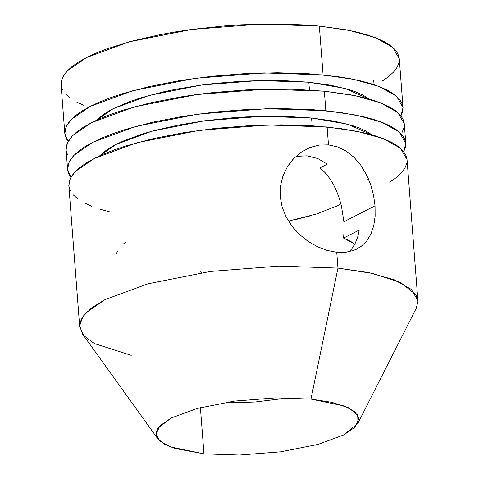 <?xml version="1.0" encoding="UTF-8"?>
<svg xmlns="http://www.w3.org/2000/svg" width="479" height="479" viewBox="0 0 479 479"><rect width="100%" height="100%" fill="white"/><g stroke="black" fill="none" stroke-linecap="round" stroke-linejoin="round"><path stroke-width="0.72" d="M222.046 403.007L254.972 402.025L288.885 397.863L254.972 402.025L222.046 403.007M131.24 355.334L94.273 343.533L83.723 335.563L79.694 326.738L81.095 319.661L86.148 312.637L105.075 299.597L147.987 283.796L210.221 271.473L278.802 266.102L337.964 268.102L310.973 399.097L332.043 402.354L348.64 407.803L357.747 415.071L357.915 423.268L343.7 434.956L317.954 444.434L280.61 451.829L239.464 455.05L203.964 453.853L200.408 407.605L203.964 453.853L174.679 448.41L164.105 443.991L157.711 438.674L155.992 433.429L158.01 428.046L171.237 417.993L196.983 408.515L234.327 401.121L275.473 397.899L310.973 399.097L344.67 406.078L355.005 411.868L358.927 418.67L355.059 427.13L343.7 434.956L317.954 444.434L280.61 451.829L239.464 455.05L203.964 453.853L170.267 446.871L159.932 441.081L156.01 434.279L159.878 425.819L171.237 417.993L196.983 408.515L234.327 401.121L275.473 397.899L310.973 399.097L337.964 268.102L278.802 266.102L210.221 271.473L147.987 283.796L105.075 299.597L91.89 307.644L83.029 316.35L79.664 325.319L82.532 334.061L157.711 438.674M356.909 249.02L353.927 250.325L345.796 252.253L336.749 252.289L337.964 268.102L336.749 252.289L327.157 250.421L317.505 246.751L308.129 241.38L299.561 234.542L292.106 226.357L286.185 217.095L282.131 207.036L280.191 196.48L280.496 185.96L282.993 175.829L287.478 166.596L293.669 158.597L301.261 152.154L309.829 147.592L319.068 145.107L328.48 144.886L327.103 126.983L267.941 124.983L199.36 130.354L137.126 142.676L94.213 158.477L75.287 171.518L70.239 178.541L68.838 185.624L79.694 326.738M99.41 156.106L103.662 152.172L109.194 148.28L115.96 144.466L123.881 140.766L142.898 133.851L153.813 130.701L177.919 125.175L204.282 120.84L231.89 117.876L245.829 116.942L273.317 116.211L286.592 116.427L311.584 118.008L312.182 125.791L311.584 118.008L261.887 116.331L204.282 120.84L152.005 131.192L115.96 144.466L99.65 155.843M67.515 154.831L66.138 150.412L66.395 145.856L68.275 141.215L71.766 136.533L76.826 131.851L83.412 127.216L91.459 122.678L100.889 118.271L111.619 114.05L123.534 110.038L150.466 102.835L180.649 96.938L196.606 94.555L212.933 92.573L246.068 89.908L278.79 89.046L294.597 89.298L324.349 91.184L325.852 110.709L324.349 91.184L265.186 89.184L196.606 94.555L134.371 106.877L91.459 122.678L72.533 135.713L67.485 142.736L66.084 149.819L67.581 169.35L68.988 162.267L74.035 155.244L92.962 142.203L135.874 126.402L198.108 114.08L266.689 108.709L325.852 110.709L356.412 115.164L382.02 122.343L399.246 131.994L405.779 143.323L403.737 151.669M403.587 151.933L405.468 147.292L405.725 142.736L404.348 138.317L401.36 134.066L396.786 130.031L390.672 126.252L383.074 122.756L374.063 119.588L363.735 116.774L339.509 112.314L311.338 109.541L280.293 108.571L247.571 109.434L214.436 112.098L182.152 116.469L151.969 122.367L125.037 129.57L113.122 133.575L102.392 137.802L92.962 142.203L84.915 146.748L78.328 151.376L73.263 156.058L69.778 160.74L67.898 165.381L67.641 169.937L69.018 174.362L70.88 177.278L67.581 169.35M96.656 120.301L100.907 116.373L106.44 112.481L113.2 108.667L130.132 101.416L140.143 98.051L162.764 91.998L175.164 89.369L201.527 85.04L215.239 83.376L243.075 81.137L270.563 80.412L283.837 80.628L308.829 82.208L309.428 89.992L308.829 82.208L259.133 80.532L201.527 85.04L149.25 95.393L113.2 108.667L96.896 120.043M62.504 89.741L61.132 85.316L61.384 80.759L63.264 76.119L66.755 71.437L71.814 66.755L78.4 62.126L86.454 57.582L95.884 53.181L106.607 48.954L131.515 41.2L160.214 34.614L175.643 31.848L191.6 29.459L224.465 25.926L241.063 24.812L273.784 23.95L304.824 24.92L319.343 26.088L323.097 74.91L319.343 26.088L260.175 24.088L191.6 29.459L129.366 41.781L86.454 57.582L67.527 70.623L62.474 77.646L61.072 84.729L64.827 133.545L66.228 126.468L71.281 119.439L90.208 106.404L133.12 90.603L195.354 78.281L263.935 72.91L323.097 74.91L353.658 79.358L379.266 86.543L396.492 96.195L403.025 107.524L400.983 115.864M400.833 116.128L402.713 111.487L402.965 106.937L401.594 102.512L398.606 98.267L394.031 94.231L387.918 90.447L380.32 86.956L371.309 83.789L360.98 80.975L349.425 78.538L336.755 76.514L308.584 73.742L277.539 72.772L244.817 73.634L211.682 76.299L179.397 80.664L149.214 86.561L122.283 93.77L110.368 97.776L99.638 101.997L90.208 106.404L82.16 110.942L75.574 115.577L70.509 120.259L67.024 124.941L65.144 129.581L64.887 134.138L66.264 138.557L68.126 141.479L64.827 133.545M308.129 241.38L299.561 234.542L295.651 230.591L292.106 226.357L286.185 217.095L282.131 207.036L280.191 196.48L280.496 185.96L282.993 175.829L287.478 166.596L290.394 162.405L293.669 158.597L301.261 152.154M349.107 251.72L351.784 248.763L355.155 243.428L357.645 237.165L359.25 230.046L343.575 238.069L344.15 230.213L343.886 221.747L375.045 205.802L375.129 216.179L373.752 225.687L370.902 234.087L366.615 241.111L360.944 246.559L353.927 250.325L345.796 252.253L336.749 252.289L327.157 250.421L317.505 246.751M306.087 149.292L309.829 147.592L319.068 145.107L328.48 144.886L337.683 146.939L346.323 151.178L354.053 157.334L360.777 165.177L366.297 174.314L370.572 184.427L373.518 195.103L375.045 205.802L343.886 221.747L341.497 206.305L339.401 198.683L336.713 191.378L333.438 184.511L329.576 178.248L325.091 172.644L320.008 167.866L327.295 164.135L317.727 158.501L307.081 155.831L295.998 156.364L307.081 155.831L317.727 158.501L327.295 164.135L320.008 167.866L325.091 172.644L329.576 178.248L333.438 184.511L336.713 191.378L339.401 198.683L341.497 206.305L343.886 221.747L344.15 230.213L343.575 238.069L359.25 230.046L357.645 237.165L355.155 243.428L351.784 248.763M354.759 244.182L350.664 241.392L343.575 238.069L354.759 244.182M288.46 221.094L316.847 213.921L337.473 205.707L340.892 203.85M337.473 205.707L335.372 206.742M311.799 215.46L295.675 219.574M117.966 250.619L116.247 253.78M125.971 241.847L122.953 244.374M83.783 105.296L76.185 101.805M70.066 98.021L65.491 93.986M403.025 107.524L399.27 58.707L392.732 47.373L375.512 37.721L349.904 30.542L319.343 26.088L345.664 29.722L357.22 32.153L367.555 34.967L376.56 38.134L384.158 41.631L390.277 45.409L394.852 49.445L397.839 53.696L399.211 58.115L398.959 62.671L397.073 67.311L393.588 71.994L388.529 76.676L381.943 81.304M308.829 82.208L330.941 85.262L349.329 89.669L356.897 92.327L363.28 95.261L369.273 99.087L344.736 88.34L308.829 82.208M405.779 143.323L404.276 123.798L397.744 112.469L380.518 102.817L354.909 95.632L324.349 91.184L350.676 94.812L362.232 97.249L372.56 100.063L381.571 103.23L389.17 106.721L395.283 110.505L399.857 114.535L402.845 118.786L404.222 123.211L403.965 127.761L402.085 132.402M311.584 118.008L333.701 121.061L352.083 125.468L359.651 128.132L366.034 131.066L372.027 134.886L347.491 124.145L311.584 118.008M368.363 178.715L367.716 179.164M110.883 212.173L100.554 209.359M91.543 206.192L83.945 202.701M77.832 198.917L73.257 194.881M70.269 190.63L68.898 186.211L69.15 181.655L71.03 177.014L74.52 172.332L79.58 167.65L86.166 163.022L94.213 158.477L103.644 154.076L114.373 149.849L126.288 145.844L153.22 138.641L183.403 132.743L215.688 128.372L248.829 125.708L281.544 124.845L312.589 125.815L340.761 128.588L364.986 133.048L375.314 135.862L384.326 139.03L391.924 142.52L398.037 146.305L402.611 150.34L405.599 154.585L406.976 159.01M406.719 163.567L404.839 168.207L401.354 172.889L396.289 177.571L389.702 182.2M201.408 272.731L200.725 271.371M357.915 423.268L416.203 308.386L417.928 301.477L415.922 294.723L400.743 282.604L373.081 273.527L337.964 268.102L368.525 272.551L394.133 279.736L411.353 289.388L417.892 300.716L407.036 159.597L400.498 148.268L383.272 138.617L357.663 131.432L327.103 126.983L328.48 144.886L337.683 146.939M373.518 195.103L375.045 205.802L375.129 216.179L373.752 225.687L370.902 234.087L366.615 241.111L360.944 246.559M346.323 151.178L354.053 157.334L360.777 165.177L367.327 176.422M373.716 80.316L374.051 84.669"/></g></svg>
